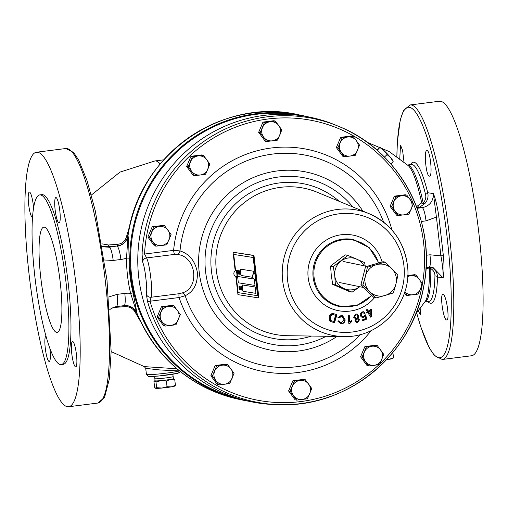 <?xml version="1.0" encoding="UTF-8"?>
<svg xmlns="http://www.w3.org/2000/svg" width="508" height="508" viewBox="0 0 508 508"><rect width="100%" height="100%" fill="white"/><g stroke="black" fill="none" stroke-linecap="round" stroke-linejoin="round"><path stroke-width="0.76" d="M58.941 222.987A12.827 2.267 82.8 0 1 55.175 210.166A12.827 2.267 82.8 0 1 55.861 197.542A12.827 2.267 82.8 0 1 56.001 197.549A12.827 2.267 82.8 0 1 59.766 210.369A12.827 2.267 82.8 0 1 59.08 222.993A12.827 2.267 82.8 0 1 58.941 222.987M32.493 217.532A12.827 2.267 82.8 0 1 32.442 217.526A12.827 2.267 82.8 0 1 28.67 204.705A12.827 2.267 82.8 0 1 29.356 192.081A12.827 2.267 82.8 0 1 29.496 192.088A12.827 2.267 82.8 0 1 33.566 207.912M49.828 348.132A12.827 2.267 82.8 0 1 49.225 361.442A12.827 2.267 82.8 0 1 49.092 361.436A12.827 2.267 82.8 0 1 45.339 348.761A12.827 2.267 82.8 0 1 45.955 335.998M75.59 366.897A12.827 2.267 82.8 0 1 71.825 354.076A12.827 2.267 82.8 0 1 72.511 341.446A12.827 2.267 82.8 0 1 72.65 341.452A12.827 2.267 82.8 0 1 76.416 354.273A12.827 2.267 82.8 0 1 75.73 366.903A12.827 2.267 82.8 0 1 75.59 366.897M429.362 176.117C425.964 176.346 423.589 149.238 427.038 150.603C430.34 150.387 432.899 177.483 429.362 176.117L429.52 176.124M399.777 158.509L400.533 145.142L402.628 150.597L403.962 161.823M420.954 307.613L420.249 314.496L418.325 310.966M446.627 319.945C443.37 320.161 439.49 293.249 443.071 294.583C446.424 294.361 450.12 321.31 446.627 319.945L446.786 319.951M56.559 332.346A53.035 9.373 82.8 0 1 40.977 279.343A53.035 9.373 82.8 0 1 43.815 227.133A53.035 9.373 82.8 0 1 44.387 227.159A53.035 9.373 82.8 0 1 59.969 280.162A53.035 9.373 82.8 0 1 57.131 332.372A53.035 9.373 82.8 0 1 56.559 332.346M61.208 364.592L63.278 364.331A85.515 15.119 -97.2 0 0 67.856 280.149A85.515 15.119 -97.2 0 0 42.736 194.691A85.515 15.119 -97.2 0 0 41.808 194.653L39.738 194.913A85.515 15.119 -97.2 0 0 35.16 279.095A85.515 15.119 -97.2 0 0 60.287 364.554A85.515 15.119 -97.2 0 0 61.208 364.592A85.515 15.119 -97.2 0 0 65.786 280.416A85.515 15.119 -97.2 0 0 40.659 194.958A85.515 15.119 -97.2 0 0 39.738 194.913M297.796 115.233A144.824 142.284 101.6 0 0 256.4 114.306A144.824 142.284 101.6 0 0 130.893 250.139A144.824 142.284 101.6 0 0 239.376 398.774M179.781 370.961L159.741 369.938L145.72 368.37L146.425 374.44A17.101 1.016 -6.6 0 0 146.71 374.587A17.101 1.016 -6.6 0 0 161.601 373.697A17.101 1.016 -6.6 0 0 179.07 371.062A2.14 1.962 88.5 0 1 179.089 370.535M137.039 313.43L130.619 293.351L133.052 292.913L137.039 313.43L137.738 315.049M29.121 274.663A128.27 22.676 82.8 0 1 36.443 152.235A128.27 22.676 82.8 0 1 75.971 284.315A128.27 22.676 82.8 0 1 68.644 406.749A128.27 22.676 82.8 0 1 29.121 274.663M442.252 359.474L471.557 355.765A128.27 22.676 -97.2 0 0 478.879 233.337A128.27 22.676 -97.2 0 0 439.356 101.251L410.051 104.959A128.27 22.676 82.8 0 1 449.574 237.046A128.27 22.676 82.8 0 1 442.252 359.474L434.41 355.562L429.114 347.535L420.865 327.076L416.655 312.947M416.331 206.14L417.627 205.873L421.691 202.87A2.14 0.895 168 0 0 423.196 203.003C425.539 200.304 426.295 197.352 425.475 194.158A2.14 1.156 166.2 0 0 427.717 192.729L433.381 193.573C435.731 199.492 437.566 207.27 438.88 216.929L443.363 255.657C444.265 265.208 444.195 272.644 443.147 277.971L437.471 277A2.14 1.359 1.3 0 0 434.943 275.977C435.026 272.917 433.642 270.447 430.784 268.586A2.14 1.118 -0.9 0 0 429.362 269.164L426.022 268.084M101.829 243.827L108.458 244.996L117.799 244.285C122.561 243.662 125.559 240.779 126.79 235.636L130.175 224.282M145.72 368.37L144.304 366.624L176.968 368.77M141.046 322.396L135.769 313.239C133.394 308.648 129.813 306.445 125.012 306.629L115.672 307.34L111.773 308.172M128.53 232.493L128.035 235.464C128.638 241.008 128.962 248.571 129.032 258.153A145.377 142.824 101.6 0 0 133.052 292.913M108.458 244.996A2.14 1.283 -94.1 0 1 107.423 246.723L109.366 247.25A12.827 2.267 82.8 0 1 113.182 260.452L104.362 259.988M108.737 296.977L117.107 294.373A12.827 2.267 82.8 0 1 116.376 306.616L124.073 305.645A12.827 2.267 82.8 0 0 124.803 293.395A25.654 25.203 -78.4 0 1 130.619 293.351A147.511 144.926 -78.4 0 1 126.536 258.077L128.01 235.375C126.536 241.637 122.853 245.174 116.961 245.999L107.423 246.723L103.378 246.526M101.924 246.202L104.572 246.92L109.366 247.25L116.961 245.999A2.14 1.073 -94.6 0 0 117.799 244.285M429.082 267.024A12.827 2.267 -97.2 0 0 429.222 267.03A12.827 2.267 -97.2 0 0 429.952 254.787L440.9 255.854L443.363 255.657M429.368 266.992L432.613 267.081L443.147 277.971C443.287 271.901 442.544 264.528 440.9 255.854L436.416 217.1L426.028 220.866A12.827 2.267 -97.2 0 0 422.218 207.664L419.513 207.232L416.954 207.759M137.008 313.353A2.14 0.724 -22.9 0 0 135.769 313.239M126.79 235.636A2.14 0.489 -170.9 0 0 128.01 235.394C138.208 155.696 221.666 96.641 298.552 114.751A145.377 142.824 101.6 0 0 252.533 112.979A145.377 142.824 101.6 0 0 128.035 235.464A12.827 12.605 101.6 0 1 117.05 246.272L117.05 246.272A12.827 12.605 101.6 0 0 128.048 235.471M130.6 306.642L132.588 307.804L136.639 312.541M430.663 266.935L432.264 267.792C435.718 270.078 437.452 273.145 437.471 277A71.095 12.567 82.8 0 1 427.869 301.587M417.157 208.305L422.218 207.664C429.692 206.013 433.413 201.314 433.381 193.573L436.416 217.1L438.88 216.929M410.54 164.611A71.095 12.567 82.8 0 1 427.717 192.729C428.625 196.729 427.666 200.355 424.834 203.619L419.513 207.232A2.14 1.797 -101.9 0 1 417.627 205.873M117.062 246.278A12.827 2.267 82.8 0 1 120.879 259.48A25.654 25.203 -78.4 0 0 126.536 258.077L129.032 258.153M367.119 142.291L389.122 151.53L408.33 165.691A69.78 12.332 82.8 0 1 421.691 202.87A2.14 1.835 -148.7 0 0 424.834 203.619A2.14 0.864 -136.5 0 1 423.196 203.003A69.031 12.205 82.8 0 0 407.6 165.011M424.923 301.93A69.031 12.205 82.8 0 0 430.784 268.586A2.14 1.003 -59.3 0 1 432.264 267.792A2.14 1.924 -53 0 0 429.362 269.164A69.78 12.332 82.8 0 1 425.463 301.085L415.671 314.071M115.424 306.775A2.14 1.283 -94.1 0 1 115.672 307.34M124.473 305.6A2.14 1.073 -94.6 0 1 125.012 306.629M422.465 283.743A142.488 139.992 101.6 0 0 300.063 118.669A142.488 139.992 101.6 0 0 144.539 254.051L142.069 253.879A144.628 142.088 -78.4 0 1 338.372 126.244L335.159 124.917A145.288 142.742 101.6 0 0 263.944 115.411A145.288 142.742 101.6 0 0 138.748 277.431A145.288 142.742 101.6 0 0 277.52 404.654L280.994 404.705A144.628 142.088 -78.4 0 1 147.606 301.752L150 301.219L151.155 297.244L179.102 293.707L182.143 292.925C199.974 288.328 196.412 256.464 177.705 254.527L174.555 254.4A4.274 0.756 82.8 0 1 173.609 250.374L179.997 250.908C189.344 253.835 195.136 260.985 197.371 272.345C197.764 283.794 193.7 291.592 185.179 295.726L179.07 297.536L150 301.219A142.488 139.992 101.6 0 0 379.031 364.642M378.492 262.934A33.636 33.045 101.6 0 0 340.049 240.322A33.636 33.045 101.6 0 0 314.077 277.305A33.636 33.045 101.6 0 0 336.95 305.264A33.636 33.045 101.6 0 0 371.57 295.37M146.342 294.259C146.983 291.287 146.825 286.048 145.885 278.53C145.085 270.98 143.986 265.417 142.596 261.861A4.274 3.804 -26.4 0 1 146.609 257.937C149.898 264.624 153.067 292.005 151.155 297.244A4.274 3.994 19.1 0 1 146.342 294.259L147.606 301.752M142.069 253.879L142.596 261.861M360.21 313.785L361.842 311.969L363.518 311.747L365.214 313.08L364.255 313.595L363.074 312.649L362.166 312.757L361.321 315.366L362.61 316.56L363.69 316.421L364.782 315.068L365.722 314.801L366.624 319.132L362.795 320.777L362.414 319.862L365.487 318.541L365.042 316.262L363.785 317.379L362.274 317.551L360.35 315.881L360.21 313.785M349.517 323.799L348.856 323.85L348.247 315.366L349.263 315.284L349.745 321.894L351.695 320.478L351.765 321.481L349.517 323.799L348.85 323.742M329.12 316.795C329.882 314.192 331.527 313.195 334.042 313.798L336.918 314.655L334.531 322.777L330.397 321.418L329.4 320.491L329.12 316.795M333.483 313.658L336.918 314.655M344.037 319.78L341.992 316.109L339.033 318.014L337.96 317.633L341.655 315.1L342.303 315.189L345.173 319.875C344.862 322.504 343.427 323.831 340.855 323.85L337.788 321.107L338.9 320.935L340.963 322.897L344.037 319.78M340.22 322.764L340.963 322.897M356.87 313.976L358.578 315.817L357.543 318.287L359.55 319.729L357.74 322.44L356.527 322.491L354.876 320.897L355.663 318.948L353.638 317.233L355.695 314.071L357.073 314.007L358.965 315.9L358.216 318.408M367.297 311.664L366.255 309.944L367.132 309.397L368.167 311.118L371.246 309.188L371.735 309.994L371.304 316.687L370.592 317.138L367.779 312.477L366.82 313.08L366.338 312.268L367.297 311.664M179.102 293.707A4.274 0.756 -97.2 0 0 179.07 297.536A113.246 111.258 -78.4 0 0 265.176 371.862A113.246 111.258 -78.4 0 0 371.265 330.511M182.143 292.925A4.274 2.521 -117.7 0 1 185.179 295.726A107.194 105.315 101.6 0 0 360.521 334.455M177.705 254.527A4.274 2.356 108.8 0 0 179.997 250.908A107.194 105.315 101.6 0 1 271.151 154.267A107.194 105.315 101.6 0 1 383.648 222.212M391.96 230.073A113.246 111.258 -78.4 0 0 275.082 147.58A113.246 111.258 -78.4 0 0 173.609 250.374L144.539 254.051L146.609 257.937L174.555 254.4M336.531 314.573L334.15 322.663M333.28 313.62L333.654 313.722M333.489 314.712L331.368 314.7L329.813 317.062L330.378 320.351L333.362 321.424L333.756 321.5L335.585 315.303L332.956 314.573M330.378 320.351L333.756 321.5M329.813 317.062L330.2 317.138L330.765 320.434M331.368 314.7L331.762 314.782L330.2 317.138M333.883 314.795L331.762 314.782M341.992 316.109L341.662 316.065M341.274 315.982L338.645 317.932M342.106 315.157L345.173 319.875M344.78 319.792C344.475 322.428 343.04 323.748 340.468 323.774L340.855 323.85M338.506 320.859L340.576 322.815M348.882 315.316L349.352 321.818L349.745 321.894M351.326 320.675L351.765 321.481M351.377 321.399L349.123 323.717M358.578 315.817L358.965 315.9M357.543 318.287L359.55 319.729M359.162 319.646L357.353 322.358L357.74 322.44M357.353 322.358L356.337 322.447M356.705 314.877L355.498 314.82L354.26 316.884L355.53 318.16L356.724 318.211L357.95 316.154L356.705 314.877L355.886 314.903L354.647 316.96L355.924 318.243M355.505 320.561L357.53 321.608L358.546 320.021L357.562 319.018L356.508 318.961L355.505 320.561L357.137 321.532M356.514 321.551L357.53 321.608M356.508 318.961L356.895 319.043L355.898 320.643M357.562 319.018L356.895 319.043M354.26 316.884L354.647 316.96M355.498 314.82L355.886 314.903M363.322 311.715L365.214 313.08M364.827 313.004L364.115 313.379M363.074 312.649L362.166 312.757M361.779 312.674L360.928 315.284L361.321 315.366M360.928 315.284L362.61 316.56M365.366 314.897L366.23 319.049L366.624 319.132M366.23 319.049L362.706 320.567M363.785 317.379L363.398 317.297L365.042 316.262M363.398 317.297L362.083 317.506M366.884 309.55L368.167 311.118M370.999 309.34L371.735 309.994M371.348 309.912L370.916 316.605L371.304 316.687M370.916 316.605L370.453 316.897M366.681 312.839L367.779 312.477M370.878 310.534L368.268 311.849L370.611 315.17L370.878 310.534L368.656 311.925L370.611 315.17M368.268 311.849L368.656 311.925M384.981 262.109L376.472 264.687A16.034 15.754 -78.4 0 1 395.929 284.016L397.955 274.993L384.981 262.109L383.064 261.709L365.519 266.764L367.436 267.157L365.411 276.181L362.864 285.096L360.947 284.702L365.519 266.764M384.867 295.516L393.382 292.932L395.929 284.016A16.034 15.754 -78.4 0 1 369.608 291.598L375.837 297.986L384.867 295.516M375.837 297.986L373.92 297.593L360.947 284.702M362.864 285.096L369.608 291.598A16.034 15.754 -78.4 0 1 376.472 264.687L367.436 267.157M359.55 145.123L353.028 136.277L342.195 137.649L337.877 147.866L344.399 156.712L349.974 156.064L355.238 155.34L359.55 145.123M344.399 156.712L342.881 156.401L336.36 147.555L340.678 137.338L351.511 135.966L353.028 136.277M336.36 147.555L337.877 147.866M340.678 137.338L342.195 137.649M340.189 142.792A9.614 9.442 -78.4 0 1 356.445 140.735A9.614 9.442 -78.4 0 1 357.549 150.266A9.614 9.442 101.6 0 1 349.974 156.064A9.614 9.442 -78.4 0 1 340.189 142.792M209.855 164.065L203.333 155.219L192.494 156.591L188.182 166.808L194.704 175.654L200.279 175L205.537 174.282L209.855 164.065M194.704 175.654L193.186 175.343L186.665 166.497L190.976 156.28L201.816 154.908L203.333 155.219M186.665 166.497L188.182 166.808M190.976 156.28L192.494 156.591M190.494 161.734A9.614 9.442 -78.4 0 1 206.75 159.677A9.614 9.442 -78.4 0 1 207.855 169.208A9.614 9.442 101.6 0 1 200.279 175A9.614 9.442 -78.4 0 1 190.494 161.734M234.061 373.304L227.54 364.458L216.706 365.83L212.388 376.047L218.91 384.893L224.485 384.239L229.749 383.521L234.061 373.304M218.91 384.893L217.392 384.581L210.871 375.736L215.189 365.519L226.022 364.147L227.54 364.458M210.871 375.736L212.388 376.047M215.189 365.519L216.706 365.83M214.706 370.973A9.614 9.442 -78.4 0 1 230.962 368.916A9.614 9.442 -78.4 0 1 232.061 378.447A9.614 9.442 101.6 0 1 224.485 384.239A9.614 9.442 -78.4 0 1 214.706 370.973M383.762 354.368L377.241 345.516L366.401 346.888L362.083 357.105L368.605 365.95L374.18 365.303L379.444 364.579L383.762 354.368M368.605 365.95L367.094 365.639L360.566 356.794L364.884 346.577L375.723 345.205L377.241 345.516M360.566 356.794L362.083 357.105M364.884 346.577L366.401 346.888M364.401 352.031A9.614 9.442 -78.4 0 1 380.657 349.974A9.614 9.442 -78.4 0 1 381.762 359.505A9.614 9.442 101.6 0 1 374.18 365.303A9.614 9.442 -78.4 0 1 364.401 352.031M281.845 129.902L275.323 121.056L264.484 122.428L260.172 132.639L266.694 141.484L272.269 140.837L277.527 140.119L281.845 129.902M266.694 141.484L265.176 141.173L258.655 132.328L262.966 122.111L273.806 120.739L275.323 121.056M258.655 132.328L260.172 132.639M262.966 122.111L264.484 122.428M262.484 127.565A9.614 9.442 -78.4 0 1 278.74 125.508A9.614 9.442 -78.4 0 1 279.844 135.039A9.614 9.442 101.6 0 1 272.269 140.837A9.614 9.442 -78.4 0 1 262.484 127.565M311.772 388.531L305.251 379.686L294.411 381.057L290.093 391.274L296.615 400.12L302.19 399.466L307.454 398.748L311.772 388.531M296.615 400.12L295.097 399.809L288.576 390.963L292.894 380.746L303.733 379.374L305.251 379.686M288.576 390.963L290.093 391.274M292.894 380.746L294.411 381.057M292.411 386.201A9.614 9.442 -78.4 0 1 308.667 384.143A9.614 9.442 -78.4 0 1 309.772 393.675A9.614 9.442 101.6 0 1 302.19 399.466A9.614 9.442 -78.4 0 1 292.411 386.201M180.321 314.503L173.799 305.657L162.966 307.029L158.648 317.246L165.17 326.092L170.745 325.438L176.009 324.72L180.321 314.503M165.17 326.092L163.652 325.774L157.131 316.929L161.449 306.711L172.282 305.34L173.799 305.657M157.131 316.929L158.648 317.246M161.449 306.711L162.966 307.029M160.966 312.166A9.614 9.442 -78.4 0 1 177.222 310.109A9.614 9.442 -78.4 0 1 178.321 319.64A9.614 9.442 101.6 0 1 170.745 325.438A9.614 9.442 -78.4 0 1 160.966 312.166M171.075 234.582L164.554 225.736L153.714 227.101L149.403 237.319L155.924 246.164L161.5 245.516L166.757 244.799L171.075 234.582M155.924 246.164L154.407 245.853L147.885 237.007L152.203 226.79L163.036 225.419L164.554 225.736M147.885 237.007L149.403 237.319M152.203 226.79L153.714 227.101M151.714 232.245A9.614 9.442 -78.4 0 1 167.97 230.188A9.614 9.442 -78.4 0 1 169.075 239.719A9.614 9.442 101.6 0 1 161.5 245.516A9.614 9.442 -78.4 0 1 151.714 232.245M413.29 203.93L406.768 195.085L395.935 196.456L391.617 206.673L398.139 215.519L403.714 214.865L408.978 214.147L413.29 203.93M398.139 215.519L396.621 215.208L390.1 206.362L394.418 196.145L405.251 194.774L406.768 195.085M390.1 206.362L391.617 206.673M394.418 196.145L395.935 196.456M393.929 201.6A9.614 9.442 -78.4 0 1 410.185 199.542A9.614 9.442 -78.4 0 1 411.29 209.074A9.614 9.442 101.6 0 1 403.714 214.865A9.614 9.442 -78.4 0 1 393.929 201.6M404.387 293.116L405.867 295.129L407.384 295.44L418.224 294.069L422.542 283.851L416.02 275.006L407.695 276.098M407.727 275.552L414.503 274.695L416.02 275.006M404.819 291.789L407.384 295.44M407.664 276.682A9.614 9.442 -78.4 0 1 420.535 288.995A9.614 9.442 101.6 0 1 412.96 294.786A9.614 9.442 -78.4 0 1 404.838 291.732M364.077 265.767A16.04 15.761 101.6 0 0 334.747 275.85A16.04 15.761 101.6 0 0 359.766 286.709M359.835 286.652L352.146 292.157L349.434 291.598L332.708 284.391L331.254 275.126L330.581 266.027L333.292 266.579L347.897 255.416L364.623 262.617L365.233 266.008M330.581 266.027L345.186 254.857L347.897 255.416M352.146 292.157L335.42 284.95L334.747 275.85L333.292 266.579M332.708 284.391L335.42 284.95M380.086 147.498L379.978 147.466A9.614 1.035 46.5 0 1 380.086 147.498A9.614 1.035 46.5 0 1 384.073 150.641L379.87 147.479L376.841 150M393.021 161.468L390.646 157.639L387.045 154.616L384.073 150.641A9.614 1.035 46.5 0 1 390.646 157.639A9.614 1.035 46.5 0 1 393.084 161.188L393.16 161.487M377.228 150.343L379.87 147.479M387.045 154.616L384.435 157.093M393.014 161.836L390.804 163.932M254.102 273.539A3.74 0.787 82.7 0 1 254.406 272.84L254.965 272.929L253.187 257.512L233.724 254.425L235.502 269.843L236.036 269.926A3.727 0.787 82.7 0 1 237.192 273.723A3.727 0.787 82.7 0 1 236.887 277.285L236.353 277.203L238.131 292.614L257.6 295.707L255.816 280.289L255.257 280.2A3.74 0.787 82.7 0 1 254.832 279.521M255.924 293.351L255.226 287.001L242.221 284.95L242.951 291.294L255.924 293.351L255.194 287.007L242.221 284.95M253.702 273.787L253.397 271.196L240.392 269.145L241.129 275.488L252.52 277.292M253.727 279.006L237.598 276.46L238.335 282.804L255.01 285.445L254.305 279.343M255.01 285.445L254.343 279.356M238.989 270.751L239.516 271.215L239.109 271.164L239.839 274.25L239.382 274.18L238.989 270.751L239.478 271.221M239.147 271.17L239.63 272.688M239.312 272.637L239.839 274.25M237.998 270.542L238.563 273.571L238.392 274.06L237.877 272.301L237.966 270.542L238.404 274.06M242.31 289.681L242.437 290.176M241.021 287.585L241.198 289.985L240.798 286.55L241.44 289.02M240.798 286.55L241.478 289.357L241.262 286.614L241.662 290.049L240.951 287.249L241.268 289.992M239.82 286.398L240.741 289.903L240.106 288.322L240.214 289.827L239.82 286.398L240.709 289.903M240.144 288.328L240.284 289.839M239.058 286.614L239.389 289.338M239.008 286.214L239.49 288.779M239.522 288.773L239.395 289.738M239.3 286.315L239.782 286.772L239.414 286.728L240.106 289.808L239.7 289.744L239.3 286.315L239.751 286.779M239.452 286.734L239.897 288.246M239.624 288.201L240.106 289.808M240.722 289.427L240.849 289.928M241.579 286.633L241.999 290.157M237.198 271.456L237.369 273.856L236.969 270.427L237.592 273.12M236.969 270.427L237.604 273.412L237.598 270.516L237.992 273.952L237.554 271.107L237.623 273.901L237.096 270.878L237.446 273.869M237.617 271.64L237.706 273.914M238.366 270.65L239.097 272.421L238.76 274.079L238.366 270.65L239.065 272.428L238.982 274.117M239.56 270.84L240.335 273.926L240.379 274.326L239.954 274.269L239.56 270.84L240.347 274.333M239.097 288.512L238.976 286.22L239.236 287.312M239.351 289.338L239.427 288.773M238.995 287.147L239.027 286.62M241.16 286.607L241.624 290.049M237.452 270.504L237.96 273.952M253.746 279.019L237.598 276.46M253.397 271.196L240.392 269.145M253.67 273.812L253.365 271.202M254.965 272.929L253.219 257.505L233.724 254.425M257.6 295.707L255.848 280.283L255.289 280.194A3.74 0.787 82.7 0 1 254.87 279.533M254.133 273.52A3.74 0.787 82.7 0 1 254.425 272.84M236.906 277.279L236.353 277.203M235.858 276.523L237.947 294.64L258.331 297.879L253.435 255.48L233.051 252.247L235.21 270.91M233.051 252.247L253.968 255.41L258.864 297.809L258.331 297.879M253.435 255.48L253.968 255.41M173.184 376.549L173.184 376.549A9.233 0.546 173.4 0 1 164.884 378.06A9.233 0.546 173.4 0 1 154.991 378.752A9.233 0.546 173.4 0 1 154.832 378.676A9.233 0.546 173.4 0 1 154.832 378.67L155.08 380.778A9.233 0.546 173.4 0 0 155.232 380.854A9.233 0.546 173.4 0 0 165.132 380.162A9.233 0.546 173.4 0 0 173.425 378.657L172.834 374.244M155.061 380.619A9.614 0.572 -6.6 0 0 154.749 380.759A9.614 0.572 -6.6 0 0 154.864 380.905A9.614 0.572 -6.6 0 0 161.08 380.625A9.614 0.572 -6.6 0 0 170.466 379.432L174.746 379.59L173.634 378.53A9.614 0.572 173.4 0 1 173.742 378.555A9.614 0.572 173.4 0 1 170.466 379.432L166.376 380.987L167.037 386.709L161.938 388.049L156.642 387.687L155.594 388.29A9.614 0.572 -6.6 0 0 155.619 388.303A9.614 0.572 -6.6 0 0 155.727 388.334L154.61 387.274L153.949 381.546L154.864 380.905L155.975 381.965L161.08 380.625L166.376 380.987M154.749 380.759L154.388 381.025L154.864 380.905M174.746 379.59L175.412 385.312L171.323 386.861L167.037 386.709M174.498 385.953L175.412 385.312M155.975 381.965L156.642 387.687M174.974 385.839L174.612 386.105A9.614 0.572 173.4 0 1 171.323 386.861A9.614 0.572 -6.6 0 1 161.938 388.049A9.614 0.572 -6.6 0 1 155.727 388.334M392.906 352.463L393.516 357.715L389.426 359.264L386.855 359.359M392.601 358.356L393.516 357.715M393.084 358.242L392.722 358.508A9.614 0.572 173.4 0 1 389.426 359.264A9.614 0.572 -6.6 0 1 386.531 359.702M235.636 270.726A3.099 0.654 82.7 0 1 235.756 270.593A3.099 0.654 82.7 0 1 236.766 273.044A3.099 0.654 82.7 0 1 236.753 276.581A3.099 0.654 82.7 0 1 236.544 276.727A3.232 3.232 0 0 1 235.756 270.593M254.165 273.571A3.099 0.654 82.7 0 1 254.292 273.444A3.099 0.654 82.7 0 1 255.295 275.895A3.099 0.654 82.7 0 1 255.283 279.432A3.099 0.654 82.7 0 1 255.079 279.571A3.232 3.232 0 0 1 254.292 273.444M65.748 148.526L73.616 152.464L78.765 160.236L87.058 180.677L95.294 210.852L107.01 280.283L111.157 351.606L109.379 378.892L104.604 397.237L97.949 403.041A128.27 22.676 -97.2 0 0 105.277 280.606A128.27 22.676 -97.2 0 0 65.748 148.526L36.443 152.235M416.687 312.915A126.206 22.308 -97.2 0 0 445.859 350.977A126.206 22.308 -97.2 0 0 447.11 237.23A126.206 22.308 -97.2 0 0 417.233 114.63A126.206 22.308 -97.2 0 0 396.881 156.42M137.065 313.392A12.827 12.605 101.6 0 0 127.991 305.791A12.827 12.605 101.6 0 1 137.052 313.392A145.377 142.824 101.6 0 0 239.878 399.517L248.856 401.257A145.377 142.824 -78.4 0 1 243.415 400.247A145.377 142.824 -78.4 0 1 129.965 252.362A145.377 142.824 -78.4 0 1 256.076 113.709A145.377 142.824 -78.4 0 1 302.089 115.481A145.377 142.824 -78.4 0 1 307.486 116.707L298.552 114.751M178.27 372.745A14.967 0.889 173.4 0 1 166.389 375.158A14.967 0.889 173.4 0 1 149.047 376.441M91.345 195.053L119.964 172.11L154.908 160.947A104.756 18.517 82.8 0 1 160.166 163.951M434.943 275.977A69.031 12.205 82.8 0 1 428.765 301.473L424.904 301.962M407.575 164.986L411.436 164.497A69.031 12.205 82.8 0 1 425.475 194.158M117.107 294.373L124.803 293.395M120.879 259.48L113.182 260.452M426.028 220.866L421.348 221.463M426.237 255.257L429.952 254.787M132.588 307.804L127.978 305.791A12.827 12.605 101.6 0 0 124.193 305.606M343.637 336.537L287.522 335.699A74.524 73.222 101.6 0 1 216.338 270.44A74.524 73.222 101.6 0 1 317.087 192.208L368.96 213.62C390.944 223.615 403.752 240.703 407.378 264.89C412.807 301.809 380.441 338.239 343.637 336.537A63.837 62.719 -78.4 0 1 282.658 280.638A63.837 62.719 -78.4 0 1 368.96 213.62A63.837 62.719 -78.4 0 1 407.333 264.865M287.585 280.264A59.569 58.522 101.6 0 0 352.584 331.972A59.569 58.522 101.6 0 0 403.911 265.544A59.569 58.522 101.6 0 0 338.912 213.836A59.569 58.522 101.6 0 0 287.585 280.264M311.512 336.055A78.797 77.419 -78.4 0 1 211.411 270.815A78.797 77.419 -78.4 0 1 252.209 191.694A78.797 77.419 -78.4 0 1 339.261 201.359M374.485 297.707A38.481 37.808 -78.4 0 1 334.728 309.766A38.481 37.808 -78.4 0 1 308.172 277.66A38.481 37.808 -78.4 0 1 338.265 235.268A38.481 37.808 -78.4 0 1 382.092 261.969M371.767 295.561L357.143 305.448L339.623 306.565A34.207 33.604 -78.4 0 1 313.131 277.292A34.207 33.604 -78.4 0 1 353.435 239.566L369.259 247.688L378.758 262.865M337.014 336.436A90.83 89.237 -78.4 0 1 199.212 272.205A90.83 89.237 -78.4 0 1 257.613 175.819A90.83 89.237 -78.4 0 1 362.839 211.093M352.876 206.978A84.779 83.293 101.6 0 0 255.797 183.325A84.779 83.293 101.6 0 0 205.569 271.551A84.779 83.293 101.6 0 0 326.231 336.277M425.298 242.329A144.628 142.088 -78.4 0 1 280.994 404.705C348.647 407.073 412.839 353.568 423.894 285.642C437.02 220.466 399.275 150.076 338.372 126.244A144.628 142.088 -78.4 0 1 425.298 242.329M379.736 363.976A142.488 139.992 101.6 0 0 422.358 284.347M331.686 320.923L332.08 321.005M146.425 374.44L148.368 376.415L158.807 376.003L177.597 373.323L179.584 372.497L180.289 371.507M136.62 312.509L137.033 313.411C157.207 359.454 191.491 388.156 239.878 399.517M154.908 160.947L163.716 159.836M144.304 366.624L111.157 351.606M97.949 403.041L68.644 406.749M410.051 104.959L403.428 110.706L400.298 119.799L397.402 141.662L396.843 156.394M432.613 267.081L426.06 267.43M104.572 246.92L102.191 245.986M109.772 309.607L111.881 308.108L116.376 306.616M127.991 305.791L124.073 305.645M363.62 287.503L339.388 282.512M366.859 266.338L343.706 261.569M154.648 376.352L154.832 378.67"/></g></svg>
